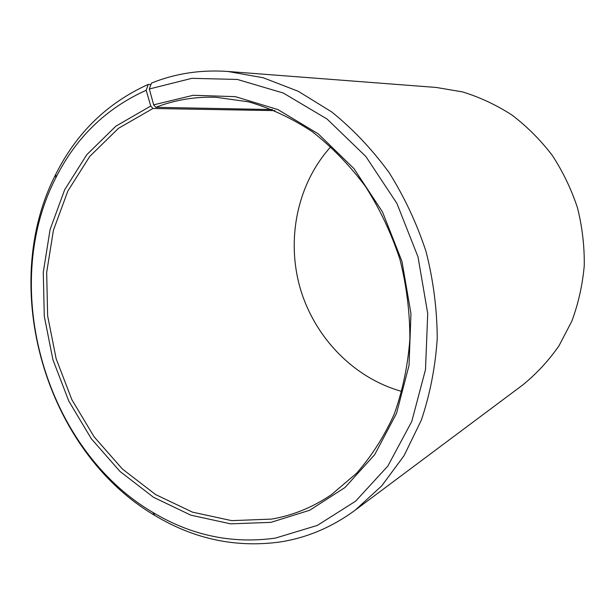 <?xml version="1.0" encoding="UTF-8"?>
<svg xmlns="http://www.w3.org/2000/svg" width="615" height="615" viewBox="0 0 615 615"><rect width="100%" height="100%" fill="white"/><g stroke="black" fill="none" stroke-linecap="round" stroke-linejoin="round"><path stroke-width="0.92" d="M150.921 84.562L148.23 84.424L146.193 90.29L150.737 106.026L152.943 108.478L118.418 128.358L89.744 156.425L67.881 190.965L53.428 230.225L46.671 272.422L47.639 315.826L56.157 358.783L71.855 399.658L94.187 436.911L122.4 469.022L155.564 494.545L192.472 512.149L231.694 520.644L271.507 519.106C292.755 515.485 312.704 507.352 331.362 494.714L356.492 473.335C371.56 456.207 384.137 436.489 394.223 414.164C402.633 390.64 407.845 365.687 409.859 339.303C409.921 312.528 406.607 285.867 399.919 259.338C391.363 233.354 379.886 209.062 365.487 186.483C349.666 165.281 331.9 147 312.197 131.633C291.733 118.18 270.546 108.255 248.652 101.859L215.98 97.262C194.794 96.609 174.745 99.961 155.833 107.317L272.399 109.562M150.737 106.026L115.789 126.236L86.784 154.711L64.683 189.735L50.092 229.518L43.281 272.261L44.28 316.218L52.913 359.714L68.811 401.118L91.404 438.856L119.956 471.398L153.512 497.289L190.888 515.178L230.61 523.842L270.954 522.358L309.722 510.242L345.015 487.495L374.65 454.723L396.56 413.288L409.044 365.318L410.958 313.589L401.956 261.352L382.515 211.975L353.956 168.61L318.27 133.862L277.888 109.562L235.384 96.663L193.241 95.287L153.665 104.85L155.833 107.317M146.193 90.29C106.187 108.263 76.037 137.476 55.734 177.935C-1.153 288.374 45.648 449.588 152.835 512.395C191.426 535.557 232.309 544.121 275.489 538.087L317.363 525.395L355.616 501.187L387.85 466.047L411.789 421.413L425.503 369.561L427.725 313.535L418.016 256.909L396.898 203.404L365.856 156.502L327.095 119.056L283.3 93.034L237.321 79.443L191.872 78.336L149.337 88.991L153.665 104.85M148.23 84.424C107.325 102.928 76.514 132.855 55.804 174.206C-2.199 287.074 45.464 451.241 154.888 515.501C194.294 539.201 236.114 548.019 280.332 541.946C307.131 537.725 332.085 527.132 355.193 510.15L381.723 485.873L404.055 455.677L421.252 420.329C429.977 394.546 435.305 367.309 437.234 338.604C437.096 309.499 433.391 280.54 426.095 251.735C416.832 223.506 404.455 197.061 388.988 172.408C371.99 149.207 352.902 129.05 331.731 111.953L298.275 91.304L263.243 77.767L227.834 71.463C200.751 69.587 175.29 73.462 151.444 83.094L149.337 88.991M330.832 146.708C297.206 183.854 286.067 239.174 300.212 288.281C314.565 337.335 353.594 378.087 401.879 391.455M355.193 510.15L522.681 385.013C536.411 373.882 548.511 360.821 558.981 345.83L571.804 321.245C578.369 303.549 582.52 285.037 584.25 265.718C584.527 246.215 582.267 226.904 577.477 207.793C571.289 189.082 562.856 171.562 552.178 155.241C540.37 139.851 526.955 126.444 511.926 115.013C496.213 104.881 479.723 97.17 462.449 91.881L436.296 87.461L227.834 71.463M152.943 108.478L274.959 110.623M152.835 512.395L154.888 515.501M55.734 177.935L55.804 174.206"/></g></svg>
